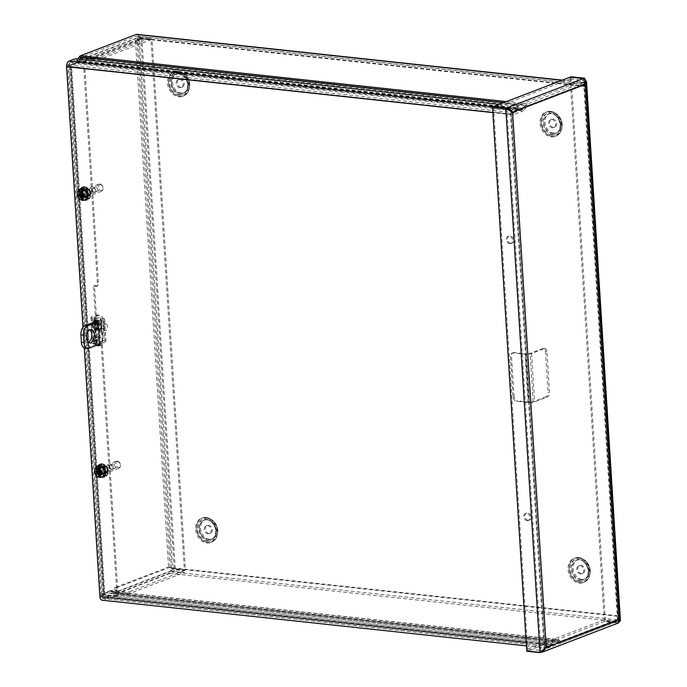 <?xml version="1.0" encoding="UTF-8"?>
<svg xmlns="http://www.w3.org/2000/svg" width="687" height="687" viewBox="0 0 687 687"><rect width="100%" height="100%" fill="white"/><g stroke="black" fill="none" stroke-linecap="round" stroke-linejoin="round"><path stroke-width="0.52" stroke-dasharray="3.44 2.58" d="M110.727 591.404L557.707 639.52A4.68 2.714 96.1 0 0 557.088 639.331A4.68 2.714 96.1 0 0 556.298 639.434L546.989 643.006L103.892 595.303A4.783 1.108 176.4 0 1 101.908 594.538A4.783 1.108 176.4 0 1 102.801 593.817L109.319 591.318A4.68 2.714 -83.9 0 1 110.109 591.206A4.68 2.714 -83.9 0 1 110.727 591.404L113.484 592.915A2.868 1.666 96.1 0 0 113.862 593.036A2.868 1.666 96.1 0 0 114.343 592.967L169.955 571.661A2.868 1.666 96.1 0 0 171.449 568.235L138.113 38.36A2.868 1.666 -83.9 0 0 136.747 36.145L583.727 84.261A2.868 1.666 -83.9 0 1 585.092 86.476L618.429 616.351A2.868 1.666 96.1 0 1 616.935 619.777L169.955 571.661M102.801 593.817L102.913 595.569A4.783 1.108 -3.6 0 0 102.011 596.29A4.783 1.108 -3.6 0 0 104.003 597.055L103.892 595.303M102.913 595.569L109.431 593.079A2.868 1.666 -83.9 0 1 109.92 593.01A2.868 1.666 -83.9 0 1 110.298 593.13L113.054 594.633L560.034 642.749A4.68 2.714 96.1 0 0 560.644 642.946A4.68 2.714 96.1 0 0 561.434 642.834L617.046 621.537A4.68 2.714 96.1 0 0 619.485 615.947L172.506 567.831L139.169 37.957L586.148 86.073L619.485 615.947M104.003 597.055L547.101 644.758L556.41 641.194A2.868 1.666 -83.9 0 1 556.899 641.126A2.868 1.666 -83.9 0 1 557.277 641.246L560.034 642.749M77.399 61.71A4.68 2.714 -83.9 0 1 76.077 62.835L69.55 65.334A4.783 1.108 -3.6 0 0 68.657 66.055A4.783 1.108 -3.6 0 0 70.641 66.819L70.529 65.067L513.636 112.762L513.739 114.523L523.056 110.95A4.68 2.714 96.1 0 0 524.379 109.826L77.399 61.71L79.838 58.206A2.868 1.666 -83.9 0 1 80.654 57.519L136.266 36.213A2.868 1.666 -83.9 0 1 136.747 36.145M70.529 65.067A4.783 1.108 176.4 0 1 68.545 64.295A4.783 1.108 176.4 0 1 69.439 63.582L75.965 61.083A2.868 1.666 96.1 0 0 76.781 60.387L77.725 59.03M136.945 34.35A4.68 2.714 -83.9 0 1 139.169 37.957M172.506 567.831A4.68 2.714 -83.9 0 1 170.067 573.422L114.454 594.719A4.68 2.714 -83.9 0 1 113.664 594.83A4.68 2.714 -83.9 0 1 113.054 594.633M513.636 112.762L522.944 109.199A2.868 1.666 96.1 0 0 523.76 108.503L526.199 105.008L503.717 102.586M209.054 533.55A4.311 3.366 69 0 1 205.413 529.789A4.311 3.366 69 0 1 207.251 525.34A4.311 3.366 69 0 1 211.94 528.166A4.311 3.366 69 0 1 210.334 533.387A4.311 3.366 69 0 1 209.054 533.55M208.006 533.954A4.311 3.366 69 0 1 204.365 530.192A4.311 3.366 69 0 1 206.203 525.744A4.311 3.366 69 0 1 210.883 528.569A4.311 3.366 69 0 1 209.286 533.79A4.311 3.366 69 0 1 208.006 533.954M180.982 87.343A4.311 3.366 69 0 1 177.34 83.582A4.311 3.366 69 0 1 179.178 79.134A4.311 3.366 69 0 1 183.867 81.959A4.311 3.366 69 0 1 182.261 87.18A4.311 3.366 69 0 1 180.982 87.343M179.934 87.747A4.311 3.366 69 0 1 176.284 83.986A4.311 3.366 69 0 1 178.131 79.537A4.311 3.366 69 0 1 182.811 82.363A4.311 3.366 69 0 1 181.205 87.584A4.311 3.366 69 0 1 179.934 87.747M553.464 127.439A4.311 3.366 69 0 1 549.823 123.677A4.311 3.366 69 0 1 551.661 119.237A4.311 3.366 69 0 1 556.35 122.054A4.311 3.366 69 0 1 554.744 127.284A4.311 3.366 69 0 1 553.464 127.439M552.417 127.842A4.311 3.366 69 0 1 548.767 124.081A4.311 3.366 69 0 1 550.613 119.641A4.311 3.366 69 0 1 555.294 122.458A4.311 3.366 69 0 1 553.688 127.688A4.311 3.366 69 0 1 552.417 127.842M581.537 573.645A4.311 3.366 69 0 1 577.896 569.884A4.311 3.366 69 0 1 579.734 565.444A4.311 3.366 69 0 1 584.422 568.261A4.311 3.366 69 0 1 582.816 573.49A4.311 3.366 69 0 1 581.537 573.645M580.489 574.049A4.311 3.366 69 0 1 576.848 570.287A4.311 3.366 69 0 1 578.686 565.848A4.311 3.366 69 0 1 583.366 568.664A4.311 3.366 69 0 1 581.769 573.894A4.311 3.366 69 0 1 580.489 574.049M547.101 644.758L546.989 643.006M586.148 86.073A4.68 2.714 96.1 0 0 583.924 82.466A4.68 2.714 96.1 0 0 583.134 82.577L527.522 103.874A4.68 2.714 96.1 0 0 526.199 105.008M524.379 109.826L526.817 106.33A2.868 1.666 -83.9 0 1 527.633 105.635L583.246 84.329A2.868 1.666 -83.9 0 1 583.727 84.261M557.707 639.52L560.463 641.031A2.868 1.666 96.1 0 0 560.841 641.151A2.868 1.666 96.1 0 0 561.322 641.083L616.935 619.777M70.641 66.819L513.739 114.523M101.272 345.595L102.329 345.192A1.529 1.194 -111 0 0 100.998 343.569L99.941 343.972A1.529 1.194 69 0 1 101.272 345.595L117.005 595.56A0.953 0.747 69 0 1 116.283 596.41L103.78 595.062A4.68 1.082 176.4 0 1 101.839 594.315A4.68 1.082 176.4 0 1 102.715 593.611L69.499 65.6L77.889 62.38L79.357 62.543L70.959 65.754L104.184 593.766L112.574 590.554L116.155 592.512L115.871 587.96L170.05 567.213L168.581 567.058L174.206 569.283L184.382 570.382L151.011 40.026L152.067 39.623L141.891 38.532L135.528 41.624L138.765 37.235L150.685 38.017L96.154 58.91A1.915 0.447 176.4 0 1 93.484 59.168L84.862 58.24A4.68 3.658 -111 0 0 83.471 58.412A4.68 3.658 -111 0 0 81.358 62.38L135.528 41.624L168.581 567.058L175.262 568.879L185.43 569.978L152.067 39.623M99.941 343.972L97.056 343.663L100.998 343.569M102.329 345.192L118.052 595.157L117.005 595.56M116.283 596.41L117.34 596.007A0.953 0.747 -111 0 0 118.052 595.157M117.34 596.007L104.836 594.659A2.868 0.661 176.4 0 1 103.643 594.195A2.868 0.661 176.4 0 1 104.184 593.766M69.499 65.6A4.68 1.082 -3.6 0 0 68.614 66.296A4.68 1.082 -3.6 0 0 70.563 67.051L83.067 68.399A0.953 0.747 69 0 1 83.9 69.413L84.956 69.009A0.953 0.747 -111 0 0 84.115 67.996L71.62 66.648A2.868 0.661 176.4 0 1 70.426 66.184A2.868 0.661 176.4 0 1 70.959 65.754M84.956 69.009L98.516 284.581L97.46 284.985A1.529 1.194 69 0 1 96.317 286.333L97.365 285.929A1.529 1.194 -111 0 0 98.516 284.581M97.365 285.929L94.488 285.62L96.687 320.64M96.721 321.181L98.112 343.26M86.339 189.08A3.933 3.074 -111 0 0 85.171 189.226A3.933 3.074 -111 0 0 83.711 194A3.933 3.074 -111 0 0 87.988 196.576A3.933 3.074 -111 0 0 89.671 192.515A3.933 3.074 -111 0 0 86.339 189.08M103.771 466.104A3.933 3.074 -111 0 0 102.603 466.25A3.933 3.074 -111 0 0 101.135 471.024A3.933 3.074 -111 0 0 105.42 473.601A3.933 3.074 -111 0 0 107.095 469.539A3.933 3.074 -111 0 0 103.771 466.104M95.605 320.528L93.432 286.024L96.317 286.333M93.432 286.024L94.488 285.62M85.291 189.483A3.933 3.074 69 0 1 88.614 192.918A3.933 3.074 69 0 1 86.94 196.98A3.933 3.074 69 0 1 82.655 194.404A3.933 3.074 69 0 1 84.123 189.629A3.933 3.074 69 0 1 85.291 189.483M96.687 329.331A3.083 1.786 -83.9 0 1 96.163 329.408A3.083 1.786 -83.9 0 1 94.72 326.153A3.083 1.786 -83.9 0 1 96.824 323.285A3.083 1.786 -83.9 0 1 98.301 326.093A3.083 1.786 -83.9 0 1 96.687 329.331M95.218 329.176A3.083 1.786 96.1 0 0 96.833 325.93A3.083 1.786 96.1 0 0 95.364 323.122A3.083 1.786 96.1 0 0 93.26 325.99A3.083 1.786 96.1 0 0 94.703 329.245A3.083 1.786 96.1 0 0 95.218 329.176M97.056 343.663L95.673 321.585M102.715 466.507A3.933 3.074 69 0 1 106.047 469.942A3.933 3.074 69 0 1 104.364 474.004A3.933 3.074 69 0 1 100.087 471.428A3.933 3.074 69 0 1 101.547 466.653A3.933 3.074 69 0 1 102.715 466.507M83.9 69.413L97.46 284.985M127.112 593.688A1.915 0.447 -3.6 0 0 129.783 593.431L184.314 572.537L174.137 571.447C171.329 571.112 169.474 569.652 168.581 567.058L114.411 587.806A4.68 3.658 -111 0 0 118.49 592.761L127.112 593.688L127.001 591.936L118.379 591.009A2.868 2.241 69 0 1 115.88 587.969M129.783 593.431L129.671 591.67A1.915 0.447 176.4 0 1 127.001 591.936M114.411 587.806L115.88 587.96L114.411 587.806L114.695 592.349L111.114 590.391L102.715 593.611M129.671 591.67L184.202 570.785L184.314 572.537M171.175 567.72L174.026 569.686L184.202 570.785M93.484 59.168L93.595 60.928A1.915 0.447 -3.6 0 0 96.266 60.662L96.154 58.91M93.595 60.928L84.973 59.992A2.868 2.241 -111 0 0 84.123 60.104A2.868 2.241 -111 0 0 82.818 62.534L81.358 62.38L81.066 57.837L77.889 62.38M170.05 567.213L136.988 41.787L139.409 38.927L140.62 38.678L150.797 39.777L96.266 60.662M111.114 590.391L112.574 590.554M81.349 62.388L82.818 62.543L82.526 57.991L79.357 62.543M118.379 591.009L174.026 569.686L174.137 571.447L118.49 592.761M135.528 41.624L136.988 41.787L140.835 38.936L151.011 40.026M140.835 38.936L141.891 38.532L175.262 568.879L174.206 569.283L140.835 38.936L140.363 39.211L141.513 38.678M184.382 570.382L185.43 569.978M84.973 59.992L140.62 38.678L140.509 36.926L84.862 58.24M150.797 39.777L150.685 38.017M114.695 592.349L116.155 592.512M82.526 57.991L81.066 57.837M571.137 76.764L605.384 621.091L618.661 622.525L619.502 621.907M584.551 79.417L584.302 84.029L583.461 80.362L570.176 78.928L570.064 77.176L604.328 621.495L605.384 621.091M543.803 650.005L544.774 647.309L542.223 650.22L617.484 621.177L617.596 622.929L604.311 621.503L604.199 619.751L617.484 621.177L617.982 619.27L618.626 620.687L617.613 622.929L604.328 621.495M510.364 111.062L511.102 112.075L584.302 84.029L584.723 81.753L583.375 78.61M493.558 106.494L493.661 108.237L506.946 109.662L583.461 80.362L583.349 78.601L617.613 622.929L618.661 622.525L584.414 78.198M619.442 619.434L617.982 619.27L584.302 84.029L585.771 84.192M604.199 619.751L527.693 649.052L540.97 650.486L541.081 652.229L618.738 622.843L617.982 619.27L544.774 647.309L511.102 112.075L509.342 110.392M546.242 647.472L544.774 647.309L541.657 651.551M493.661 108.237L570.176 78.928M506.834 107.945L506.946 109.662L508.981 110.083M506.817 107.919L541.064 652.246L527.779 650.821L493.532 106.485M604.311 621.503L526.731 651.224M527.693 649.052L527.796 650.812L541.064 652.238M617.484 621.177L542.223 650.228M510.596 111.182L511.102 112.075L512.571 112.23M76.755 58.927L76.867 60.679A1.915 0.447 -3.6 0 0 74.196 60.937L69.112 62.886A2.868 1.666 96.1 0 0 67.618 66.321L100.955 596.187A2.868 1.666 -83.9 0 0 102.32 598.403L546.191 646.184A2.868 1.666 -83.9 0 1 544.825 643.977L511.489 114.102A2.868 1.666 96.1 0 1 512.991 110.667L69.112 62.886M526.182 642.482L543.778 644.372A4.68 2.714 96.1 0 0 546.002 647.987A4.68 2.714 96.1 0 0 546.783 647.875L551.867 645.926A1.915 0.447 -3.6 0 0 552.228 645.643A1.915 0.447 -3.6 0 0 551.438 645.333L110.659 597.888A1.915 0.447 -3.6 0 0 107.996 598.145L107.885 596.393L102.801 598.334A2.868 1.666 -83.9 0 1 102.32 598.403M107.996 598.145L102.913 600.094A4.68 2.714 -83.9 0 1 102.123 600.198M82.955 327.278L84.261 347.974M76.867 60.679L517.637 108.134L517.526 106.373A1.915 0.447 176.4 0 1 518.324 106.683A1.915 0.447 176.4 0 1 517.964 106.966L512.88 108.915A4.68 2.714 96.1 0 0 510.441 114.506L492.845 112.608M517.964 106.966L518.075 108.726A1.915 0.447 -3.6 0 0 518.427 108.434A1.915 0.447 -3.6 0 0 517.637 108.134M518.075 108.726L512.991 110.667M107.885 596.393A1.915 0.447 176.4 0 1 110.555 596.127L110.659 597.888M551.438 645.333L551.326 643.582L110.555 596.127M551.326 643.582A1.915 0.447 176.4 0 1 552.116 643.882A1.915 0.447 176.4 0 1 551.755 644.174L546.68 646.124A2.868 1.666 -83.9 0 1 546.191 646.184M543.778 644.372L510.441 114.506M84.724 197.418A3.83 2.997 -111 0 0 85.866 197.281A3.83 2.997 -111 0 0 87.292 192.635A3.83 2.997 -111 0 0 83.127 190.127A3.83 2.997 -111 0 0 81.487 194.078A3.83 2.997 -111 0 0 84.724 197.418M83.677 197.822A3.83 2.997 69 0 1 80.439 194.481A3.83 2.997 69 0 1 82.071 190.531A3.83 2.997 69 0 1 86.236 193.038A3.83 2.997 69 0 1 84.81 197.684A3.83 2.997 69 0 1 83.677 197.822M510.759 243.284A3.83 2.997 -111 0 0 511.892 243.146A3.83 2.997 -111 0 0 513.318 238.492A3.83 2.997 -111 0 0 509.153 235.993A3.83 2.997 -111 0 0 507.521 239.943A3.83 2.997 -111 0 0 510.759 243.284M509.702 243.687A3.83 2.997 69 0 1 506.465 240.347A3.83 2.997 69 0 1 508.097 236.397A3.83 2.997 69 0 1 512.262 238.896A3.83 2.997 69 0 1 510.836 243.542A3.83 2.997 69 0 1 509.702 243.687M97.356 345.054A0.953 0.747 69 0 1 96.833 344.144L95.776 344.548A0.953 0.747 -111 0 0 96.3 345.458M99.658 344.968L100.706 344.565A0.953 0.747 69 0 1 99.993 345.406M100.706 344.565L99.246 321.327L98.189 321.722M97.356 320.717L98.413 320.314A0.953 0.747 69 0 1 99.246 321.327M98.413 320.314L95.029 320.46M95.424 320.503A0.953 0.747 69 0 1 96.086 320.056M95.416 321.679L96.833 344.144M95.776 344.548L94.359 322.083M102.157 474.442A3.83 2.997 -111 0 0 103.29 474.305A3.83 2.997 -111 0 0 104.716 469.65A3.83 2.997 -111 0 0 100.551 467.151A3.83 2.997 -111 0 0 98.919 471.102A3.83 2.997 -111 0 0 102.157 474.442M101.101 474.846A3.83 2.997 69 0 1 97.863 471.505A3.83 2.997 69 0 1 99.503 467.555A3.83 2.997 69 0 1 103.668 470.054A3.83 2.997 69 0 1 102.243 474.708A3.83 2.997 69 0 1 101.101 474.846M528.183 520.308A3.83 2.997 -111 0 0 529.316 520.162A3.83 2.997 -111 0 0 530.742 515.516A3.83 2.997 -111 0 0 526.577 513.009A3.83 2.997 -111 0 0 524.945 516.959A3.83 2.997 -111 0 0 528.183 520.308M527.127 520.712A3.83 2.997 69 0 1 523.889 517.363A3.83 2.997 69 0 1 525.529 513.412A3.83 2.997 69 0 1 529.694 515.92A3.83 2.997 69 0 1 528.269 520.566A3.83 2.997 69 0 1 527.127 520.712M499.028 104.381L517.526 106.373M113.286 463.991A2.387 1.863 -111 0 0 112.582 464.086A2.387 1.863 -111 0 0 111.689 466.98A2.387 1.863 -111 0 0 114.291 468.543A2.387 1.863 -111 0 0 115.313 466.078A2.387 1.863 -111 0 0 113.286 463.991M105.669 466.301A3.006 2.344 -111 0 0 104.776 466.413A3.006 2.344 -111 0 0 103.66 470.063A3.006 2.344 -111 0 0 106.923 472.021A3.006 2.344 -111 0 0 108.203 468.929A3.006 2.344 -111 0 0 105.669 466.301M105.704 466.902A2.387 1.863 -111 0 0 104.991 466.988A2.387 1.863 -111 0 0 104.106 469.891A2.387 1.863 -111 0 0 106.708 471.454A2.387 1.863 -111 0 0 107.722 468.989A2.387 1.863 -111 0 0 105.704 466.902M102.097 467.675A3.006 2.344 69 0 1 104.63 470.294A3.006 2.344 69 0 1 103.351 473.395A3.006 2.344 69 0 1 100.087 471.428A3.006 2.344 69 0 1 101.204 467.787A3.006 2.344 69 0 1 102.097 467.675M117.829 461.767A2.877 2.25 -111 0 0 116.069 465.743A2.877 2.25 -111 0 0 120.113 466.181A2.877 2.25 -111 0 0 117.829 461.767M117.237 461.08A3.796 2.971 69 0 1 120.448 464.395A3.796 2.971 69 0 1 118.825 468.319A3.796 2.971 69 0 1 114.695 465.829A3.796 2.971 69 0 1 116.112 461.217A3.796 2.971 69 0 1 117.237 461.08M102.724 466.636A3.796 2.971 -111 0 0 101.599 466.782A3.796 2.971 -111 0 0 100.182 471.394A3.796 2.971 -111 0 0 104.312 473.875A3.796 2.971 -111 0 0 105.935 469.96A3.796 2.971 -111 0 0 102.724 466.636M102.578 464.292A6.217 4.861 -111 0 0 100.731 464.524A6.217 4.861 -111 0 0 98.421 472.063A6.217 4.861 -111 0 0 105.18 476.134A6.217 4.861 -111 0 0 107.833 469.719A6.217 4.861 -111 0 0 102.578 464.292M101.899 464.549A6.217 4.861 -111 0 0 100.053 464.781A6.217 4.861 -111 0 0 97.743 472.33A6.217 4.861 -111 0 0 104.501 476.4A6.217 4.861 -111 0 0 107.155 469.977A6.217 4.861 -111 0 0 101.899 464.549M95.862 186.976A2.387 1.863 -111 0 0 95.15 187.062A2.387 1.863 -111 0 0 94.265 189.964A2.387 1.863 -111 0 0 96.858 191.527A2.387 1.863 -111 0 0 97.88 189.062A2.387 1.863 -111 0 0 95.862 186.976M88.237 189.286A3.006 2.344 -111 0 0 87.343 189.397A3.006 2.344 -111 0 0 86.227 193.038A3.006 2.344 -111 0 0 89.499 195.005A3.006 2.344 -111 0 0 90.778 191.905A3.006 2.344 -111 0 0 88.237 189.286M88.271 189.878A2.387 1.863 -111 0 0 87.567 189.964A2.387 1.863 -111 0 0 86.674 192.867A2.387 1.863 -111 0 0 89.276 194.43A2.387 1.863 -111 0 0 90.298 191.965A2.387 1.863 -111 0 0 88.271 189.878M84.664 190.651A3.006 2.344 69 0 1 87.206 193.27A3.006 2.344 69 0 1 85.927 196.37A3.006 2.344 69 0 1 82.663 194.404A3.006 2.344 69 0 1 83.78 190.763A3.006 2.344 69 0 1 84.664 190.651M100.405 184.743A2.877 2.25 -111 0 0 98.645 188.727A2.877 2.25 -111 0 0 102.689 189.157A2.877 2.25 -111 0 0 100.405 184.743M99.813 184.056A3.796 2.971 69 0 1 103.024 187.379A3.796 2.971 69 0 1 101.401 191.295A3.796 2.971 69 0 1 97.271 188.813A3.796 2.971 69 0 1 98.679 184.202A3.796 2.971 69 0 1 99.813 184.056M85.3 189.621A3.796 2.971 -111 0 0 84.166 189.758A3.796 2.971 -111 0 0 82.758 194.369A3.796 2.971 -111 0 0 86.888 196.851A3.796 2.971 -111 0 0 88.511 192.935A3.796 2.971 -111 0 0 85.3 189.621M85.145 187.268A6.217 4.861 -111 0 0 83.307 187.499A6.217 4.861 -111 0 0 80.989 195.048A6.217 4.861 -111 0 0 87.756 199.118A6.217 4.861 -111 0 0 90.409 192.695A6.217 4.861 -111 0 0 85.145 187.268M84.467 187.525A6.217 4.861 -111 0 0 82.629 187.757A6.217 4.861 -111 0 0 80.31 195.306A6.217 4.861 -111 0 0 87.077 199.376A6.217 4.861 -111 0 0 89.731 192.961A6.217 4.861 -111 0 0 84.467 187.525M82.328 198.38L83.144 198.062L82.311 198.131L83.513 195.331L84.08 194.661L84.681 194.988L84.321 195.718M83.093 197.753L82.947 197.143A2.705 2.113 -111 0 1 82.096 197.057L82.036 197.117M83.015 200.389L83.144 198.062M83.299 196.611A2.336 1.821 69 0 1 82.577 196.534L82.071 197.298M85.128 199.969A6.114 4.775 69 0 1 78.979 195.812A6.114 4.775 69 0 1 80.774 188.624M81.89 191.415L82.706 191.098L82.603 188.856M81.856 191.579L82.706 191.098M84.235 194.464L84.243 194.49A3.332 2.602 69 0 0 84.235 194.455L84.63 194.12L82.62 191.991A2.705 2.113 -111 0 0 81.822 191.888M81.908 191.63L82.62 191.991L82.689 191.407M91.689 189.93A2.568 2.009 69 0 1 92.848 187.757A2.568 2.009 69 0 1 95.845 190.376A2.568 2.009 69 0 1 94.686 192.549A2.568 2.009 69 0 1 91.689 189.93M92.35 189.861A2.087 1.632 -111 0 0 95.004 191.888A2.087 1.632 -111 0 0 94.78 188.384A2.087 1.632 -111 0 0 92.35 189.861M85.523 194.335A2.568 2.009 69 0 1 84.355 196.499A2.568 2.009 69 0 1 81.564 194.825A2.568 2.009 69 0 1 82.526 191.707A2.568 2.009 69 0 1 85.523 194.335M84.63 194.12A2.336 1.821 69 0 1 84.681 194.988M81.822 191.913L82.294 192.094A2.336 1.821 69 0 1 83.024 192.171M80.903 194.112A2.336 1.821 69 0 1 80.92 193.717L78.584 193.863M82.294 192.094L82.801 193.099L82.234 193.768L80.92 193.717M82.955 195.177L82.577 196.534M81.736 193.451L82.801 193.099L81.736 193.889L83.376 193.167M99.752 475.395L100.568 475.086L99.744 475.155L100.946 472.347L101.513 471.686L102.105 472.012L101.745 472.742M100.517 474.769L100.379 474.167A2.705 2.113 -111 0 1 99.529 474.073L99.46 474.142M100.439 477.413L100.568 475.086M100.731 473.635A2.336 1.821 69 0 1 100.001 473.558L99.495 474.322M102.552 476.993A6.114 4.775 69 0 1 96.412 472.836A6.114 4.775 69 0 1 98.207 465.64M99.314 468.431L100.13 468.122L100.036 465.872M99.28 468.594L100.13 468.122M99.332 468.654L100.053 469.006A2.705 2.113 -111 0 0 99.254 468.912L99.727 469.109A2.336 1.821 69 0 1 100.448 469.187L100.122 468.431M101.659 471.48L101.667 471.505A3.332 2.602 69 0 0 101.667 471.471L102.054 471.136L100.448 469.187M109.113 466.945A2.568 2.009 69 0 1 110.272 464.773A2.568 2.009 69 0 1 113.269 467.4A2.568 2.009 69 0 1 112.11 469.573A2.568 2.009 69 0 1 109.113 466.945M109.783 466.885A2.087 1.632 -111 0 0 112.428 468.912A2.087 1.632 -111 0 0 112.204 465.4A2.087 1.632 -111 0 0 109.783 466.885M102.947 471.351A2.568 2.009 69 0 1 101.788 473.523A2.568 2.009 69 0 1 98.997 471.849A2.568 2.009 69 0 1 99.95 468.732A2.568 2.009 69 0 1 102.947 471.351M102.054 471.136A2.336 1.821 69 0 1 102.105 472.012M98.335 471.127A2.336 1.821 69 0 1 98.344 470.741L96.008 470.887M99.727 469.109L100.225 470.123L99.658 470.793L98.344 470.741M100.388 472.192L100.001 473.558M99.168 470.475L100.225 470.123L99.16 470.913M81.607 192.592L82.852 192.729L81.607 192.592A4.259 3.332 -111 0 0 81.676 193.64L82.921 193.768L81.676 193.64M84.887 197.538L84.793 196.053L84.887 197.538A4.259 3.332 -111 0 0 85.755 197.633L85.66 196.139L85.755 197.633M88.52 194.378L86.991 194.352L88.52 194.378A4.259 3.332 -111 0 0 88.46 193.33L86.923 193.305L88.46 193.33M84.638 186.744A6.939 5.427 69 0 1 90.504 192.807A6.939 5.427 69 0 1 87.55 199.969A6.939 5.427 69 0 1 80.001 195.426A6.939 5.427 69 0 1 82.586 187.001A6.939 5.427 69 0 1 84.638 186.744M82.921 193.768A2.739 2.147 -111 0 0 84.793 196.053M85.66 196.139A2.739 2.147 -111 0 0 86.047 196.044A2.739 2.147 -111 0 0 87.275 194.241M87.215 193.202A2.739 2.147 -111 0 0 85.334 190.917L85.24 189.432A4.259 3.332 -111 0 0 84.802 189.346A4.259 3.332 -111 0 0 84.372 189.337L84.467 190.831A2.739 2.147 -111 0 0 84.08 190.926A2.739 2.147 -111 0 0 82.852 192.729M82.569 192.841A2.739 2.147 69 0 1 83.797 191.038A2.739 2.147 69 0 1 84.183 190.934L84.372 189.337M81.324 192.704A4.259 3.332 69 0 1 83.256 189.621A4.259 3.332 69 0 1 84.089 189.449M86.923 193.305A2.739 2.147 69 0 0 85.051 191.029L84.956 189.543A4.259 3.332 69 0 1 88.168 193.442M88.237 194.481A4.259 3.332 69 0 1 86.304 197.573A4.259 3.332 69 0 1 85.471 197.744M86.991 194.352A2.739 2.147 69 0 1 85.763 196.156A2.739 2.147 69 0 1 85.377 196.25M84.51 196.156A2.739 2.147 69 0 1 82.629 193.88M84.604 197.65A4.259 3.332 69 0 1 81.384 193.743M84.235 189.569A4.259 3.332 69 0 1 87.833 193.287A4.259 3.332 69 0 1 86.021 197.684A4.259 3.332 69 0 1 81.384 194.893A4.259 3.332 69 0 1 82.972 189.724A4.259 3.332 69 0 1 84.235 189.569M84.072 186.967A6.939 5.427 69 0 1 89.937 193.021A6.939 5.427 69 0 1 86.974 200.183A6.939 5.427 69 0 1 79.426 195.64A6.939 5.427 69 0 1 82.011 187.225A6.939 5.427 69 0 1 84.072 186.967M99.04 469.616L100.285 469.753L99.04 469.616A4.259 3.332 -111 0 0 99.1 470.655L100.345 470.793L99.1 470.655M102.32 474.562L102.226 473.068L102.32 474.562A4.259 3.332 -111 0 0 103.187 474.657L103.093 473.163L103.187 474.657M105.953 471.394L104.424 471.368L105.953 471.394A4.259 3.332 -111 0 0 105.884 470.355L104.355 470.329L105.884 470.355M102.071 463.768A6.939 5.427 69 0 1 107.936 469.822A6.939 5.427 69 0 1 104.974 476.984A6.939 5.427 69 0 1 97.425 472.441A6.939 5.427 69 0 1 100.01 464.026A6.939 5.427 69 0 1 102.071 463.768M100.345 470.793A2.739 2.147 -111 0 0 102.226 473.068M103.093 473.163A2.739 2.147 -111 0 0 103.471 473.068A2.739 2.147 -111 0 0 104.707 471.265M104.639 470.217A2.739 2.147 -111 0 0 102.767 467.941L102.672 466.447A4.259 3.332 -111 0 0 102.234 466.37A4.259 3.332 -111 0 0 101.805 466.353L101.891 467.847A2.739 2.147 -111 0 0 101.513 467.941A2.739 2.147 -111 0 0 100.285 469.753M99.993 469.856A2.739 2.147 69 0 1 101.229 468.053A2.739 2.147 69 0 1 101.607 467.959L101.805 466.353M98.748 469.728A4.259 3.332 69 0 1 100.688 466.636A4.259 3.332 69 0 1 101.513 466.464M104.355 470.329A2.739 2.147 69 0 0 102.475 468.053L102.38 466.559A4.259 3.332 69 0 1 105.6 470.466M105.661 471.505A4.259 3.332 69 0 1 103.728 474.588A4.259 3.332 69 0 1 102.904 474.76M104.424 471.368A2.739 2.147 69 0 1 103.187 473.18A2.739 2.147 69 0 1 102.81 473.274M101.934 473.18A2.739 2.147 69 0 1 100.062 470.904M102.028 474.674A4.259 3.332 69 0 1 98.816 470.767M101.659 466.593A4.259 3.332 69 0 1 105.266 470.312A4.259 3.332 69 0 1 103.445 474.7A4.259 3.332 69 0 1 98.816 471.917A4.259 3.332 69 0 1 100.396 466.748A4.259 3.332 69 0 1 101.659 466.593M101.496 463.983A6.939 5.427 69 0 1 107.361 470.045A6.939 5.427 69 0 1 104.407 477.207A6.939 5.427 69 0 1 96.858 472.665A6.939 5.427 69 0 1 99.443 464.24A6.939 5.427 69 0 1 101.496 463.983M92.908 343.586A1.915 1.108 96.1 0 0 93.913 341.568A1.915 1.108 96.1 0 0 92.994 339.825A1.915 1.108 96.1 0 0 91.689 341.611A1.915 1.108 96.1 0 0 92.59 343.629A1.915 1.108 96.1 0 0 92.908 343.586M98.894 323.671A3.031 1.76 -83.9 0 1 99.4 323.603A3.031 1.76 -83.9 0 1 100.826 326.806A3.031 1.76 -83.9 0 1 98.756 329.64A3.031 1.76 -83.9 0 1 97.305 326.866A3.031 1.76 -83.9 0 1 98.894 323.671M96.309 323.397A3.031 1.76 96.1 0 0 94.72 326.591A3.031 1.76 96.1 0 0 96.171 329.356A3.031 1.76 96.1 0 0 98.241 326.531A3.031 1.76 96.1 0 0 96.824 323.328A3.031 1.76 96.1 0 0 96.309 323.397M92.848 318.158L94.248 340.469A4.62 1.073 176.4 0 1 92.333 339.722A4.62 1.073 176.4 0 1 93.2 339.026L97.202 337.497A7.66 4.44 96.1 0 0 101.195 328.352L100.723 320.915A7.66 4.44 96.1 0 0 97.082 315.007A7.66 4.44 96.1 0 0 95.794 315.187L91.792 316.716A4.62 1.073 -3.6 0 0 90.924 317.411A4.62 1.073 -3.6 0 0 92.848 318.158L101.47 319.249L102.603 341.774L86.33 348.008L88.915 348.283M101.195 328.352L103.771 328.626A7.66 4.44 -83.9 0 1 99.778 337.772L95.51 339.524L104.132 340.615A4.62 1.073 176.4 0 1 106.056 341.362A4.62 1.073 176.4 0 1 105.188 342.049L99.606 344.187M94.248 340.469L102.603 341.774M103.771 328.626L103.308 321.19L100.723 320.915M95.794 315.187L98.378 315.462A7.66 4.44 -83.9 0 1 99.667 315.29A7.66 4.44 -83.9 0 1 103.308 321.19M98.378 315.462L94.11 317.214L102.732 318.304L104.132 340.615M97.666 320.82L101.204 319.464M98.207 321.877L103.78 319.738A4.62 1.073 -3.6 0 0 104.647 319.051A4.62 1.073 -3.6 0 0 102.732 318.304M89.825 329.854A6.698 3.882 96.1 0 0 88.58 329.331A6.698 3.882 96.1 0 0 84.003 335.582A6.698 3.882 96.1 0 0 87.146 342.658A6.698 3.882 96.1 0 0 88.271 342.504A6.698 3.882 96.1 0 0 88.477 342.418M85.042 348.189A7.66 4.44 96.1 0 0 86.33 348.008M98.679 323.809A2.868 1.666 96.1 0 0 97.176 326.832A2.868 1.666 96.1 0 0 98.55 329.451A2.868 1.666 96.1 0 0 100.508 326.772A2.868 1.666 96.1 0 0 99.16 323.74A2.868 1.666 96.1 0 0 98.679 323.809M94.66 320.322A6.037 3.495 96.1 0 0 93.398 321.233A6.037 3.495 96.1 0 0 92.384 330.687A6.037 3.495 96.1 0 0 98.327 327.673A6.037 3.495 96.1 0 0 94.66 320.322M98.593 322.375A4.345 2.516 96.1 0 0 96.326 326.591A4.345 2.516 96.1 0 0 97.983 330.816A4.345 2.516 96.1 0 0 101.358 326.866A4.345 2.516 96.1 0 0 98.902 322.289A4.345 2.516 96.1 0 0 98.593 322.375M105.36 324.092A3.323 1.924 96.1 0 0 103.634 328.197A3.323 1.924 96.1 0 0 105.927 330.464A3.323 1.924 96.1 0 0 107.473 327.527A3.323 1.924 96.1 0 0 106.588 324.324A3.323 1.924 96.1 0 0 105.36 324.092M544.465 348.61A3.83 2.216 -83.9 0 1 545.109 348.524A3.83 2.216 -83.9 0 1 546.929 351.469L549.506 392.371A3.83 2.216 -83.9 0 1 547.505 396.949L534.615 401.886A4.68 1.082 176.4 0 1 528.097 402.522L516.366 401.26A3.83 2.997 69 0 1 513.026 397.206L510.458 356.304A3.83 2.997 69 0 1 512.193 353.066A3.83 2.997 69 0 1 513.326 352.92L525.057 354.183A4.68 1.082 -3.6 0 0 531.575 353.547L544.465 348.61L543.005 348.455L530.106 353.393A2.868 0.661 176.4 0 1 526.105 353.779L529.145 402.118L517.423 400.856L516.366 401.26M546.929 351.469L545.469 351.315A3.83 2.216 96.1 0 0 543.649 348.361A3.83 2.216 96.1 0 0 543.005 348.455M513.326 352.92L514.383 352.517L526.105 353.779M545.469 351.315L548.037 392.217L549.506 392.371M547.505 396.949L546.045 396.794A3.83 2.216 96.1 0 0 548.037 392.217M546.045 396.794L533.146 401.732A2.868 0.661 176.4 0 1 529.145 402.118M513.026 397.206L514.082 396.803A3.83 2.997 -111 0 0 517.423 400.856M514.082 396.803L511.506 355.9L510.458 356.304M514.383 352.517A3.83 2.997 -111 0 0 513.241 352.663A3.83 2.997 -111 0 0 511.506 355.9M109.431 593.079L556.41 641.194M69.439 63.582L69.55 65.334M522.944 109.199L75.965 61.083M206.856 542.962A12.924 10.099 -111 0 0 214.748 525.117A12.924 10.099 -111 0 0 196.602 523.159A12.924 10.099 -111 0 0 206.856 542.962M207.294 541.21A11.335 8.854 -111 0 0 215.383 535.225A11.335 8.854 -111 0 0 209.784 520.609A11.335 8.854 -111 0 0 197.478 526.903A11.335 8.854 -111 0 0 207.294 541.21M171.449 568.235L618.429 616.351M585.092 86.476L138.113 38.36M178.783 96.755A12.924 10.099 -111 0 0 186.675 78.902A12.924 10.099 -111 0 0 168.53 76.953A12.924 10.099 -111 0 0 178.783 96.755M579.339 583.057A12.924 10.099 -111 0 0 587.23 565.212A12.924 10.099 -111 0 0 569.085 563.254A12.924 10.099 -111 0 0 579.339 583.057M551.266 136.85A12.924 10.099 -111 0 0 559.158 119.006A12.924 10.099 -111 0 0 541.013 117.048A12.924 10.099 -111 0 0 551.266 136.85M208.359 539.69A10.219 7.986 69 0 1 199.513 526.8A10.219 7.986 69 0 1 210.6 521.124A10.219 7.986 69 0 1 215.649 534.297A10.219 7.986 69 0 1 208.359 539.69A10.185 7.961 69 0 1 200.278 524.052A10.185 7.961 69 0 1 214.584 525.598A10.185 7.961 69 0 1 208.367 539.664M207.912 542.558A12.924 10.099 -111 0 0 215.795 524.713A12.924 10.099 -111 0 0 197.65 522.755A12.924 10.099 -111 0 0 207.912 542.558M207.921 542.532A12.898 10.082 69 0 1 196.748 526.242A12.898 10.082 69 0 1 210.754 519.08A12.898 10.082 69 0 1 217.126 535.714A12.898 10.082 69 0 1 207.921 542.532M208.977 541.013A11.782 9.206 69 0 1 198.775 526.139A11.782 9.206 69 0 1 211.57 519.595A11.782 9.206 69 0 1 217.384 534.787A11.782 9.206 69 0 1 208.977 541.013M209.415 539.261A10.185 7.961 69 0 1 201.334 523.649A10.185 7.961 69 0 1 215.632 525.194A10.185 7.961 69 0 1 209.415 539.261M179.839 96.352A12.924 10.099 -111 0 0 187.723 78.498A12.924 10.099 -111 0 0 169.577 76.549A12.924 10.099 -111 0 0 179.839 96.352M580.395 582.653A12.924 10.099 -111 0 0 588.278 564.808A12.924 10.099 -111 0 0 570.133 562.851A12.924 10.099 -111 0 0 580.395 582.653M552.322 136.447A12.924 10.099 -111 0 0 560.206 118.602A12.924 10.099 -111 0 0 542.06 116.644A12.924 10.099 -111 0 0 552.322 136.447M179.221 95.004A11.335 8.854 -111 0 0 187.311 89.018A11.335 8.854 -111 0 0 181.712 74.402A11.335 8.854 -111 0 0 169.406 80.697A11.335 8.854 -111 0 0 179.221 95.004M180.286 93.484A10.219 7.986 69 0 1 171.432 80.594A10.219 7.986 69 0 1 182.527 74.917A10.219 7.986 69 0 1 187.577 88.091A10.219 7.986 69 0 1 180.286 93.484A10.185 7.961 69 0 1 172.205 77.846A10.185 7.961 69 0 1 186.512 79.383A10.185 7.961 69 0 1 180.286 93.458M179.848 96.317A12.898 10.082 69 0 1 168.676 80.035A12.898 10.082 69 0 1 182.682 72.874A12.898 10.082 69 0 1 189.054 89.508A12.898 10.082 69 0 1 179.848 96.317M180.904 94.806A11.782 9.206 69 0 1 170.702 79.932A11.782 9.206 69 0 1 183.489 73.389A11.782 9.206 69 0 1 189.311 88.58A11.782 9.206 69 0 1 180.904 94.806M181.342 93.054A10.185 7.961 69 0 1 173.261 77.442A10.185 7.961 69 0 1 187.56 78.988A10.185 7.961 69 0 1 181.342 93.054M551.704 135.099A11.335 8.854 -111 0 0 559.793 129.113A11.335 8.854 -111 0 0 554.194 114.497A11.335 8.854 -111 0 0 541.888 120.792A11.335 8.854 -111 0 0 551.704 135.099M552.769 133.579A10.219 7.986 69 0 1 543.915 120.689A10.219 7.986 69 0 1 555.01 115.012A10.219 7.986 69 0 1 560.06 128.186A10.219 7.986 69 0 1 552.769 133.579M552.769 133.553A10.185 7.961 69 0 1 544.688 117.949A10.185 7.961 69 0 1 558.995 119.486A10.185 7.961 69 0 1 552.769 133.553M552.331 136.421A12.898 10.082 69 0 1 541.158 120.139A12.898 10.082 69 0 1 555.165 112.969A12.898 10.082 69 0 1 561.537 129.603A12.898 10.082 69 0 1 552.331 136.421M553.387 134.901A11.782 9.206 69 0 1 543.185 120.027A11.782 9.206 69 0 1 555.981 113.484A11.782 9.206 69 0 1 561.794 128.675A11.782 9.206 69 0 1 553.387 134.901M553.825 133.149A10.185 7.961 69 0 1 545.744 117.546A10.185 7.961 69 0 1 560.042 119.083A10.185 7.961 69 0 1 553.825 133.149M579.776 581.305A11.335 8.854 -111 0 0 587.866 575.32A11.335 8.854 -111 0 0 582.267 560.704A11.335 8.854 -111 0 0 569.961 566.998A11.335 8.854 -111 0 0 579.776 581.305M580.841 579.794A10.219 7.986 69 0 1 571.996 566.895A10.219 7.986 69 0 1 583.083 561.219A10.219 7.986 69 0 1 588.132 574.392A10.219 7.986 69 0 1 580.841 579.794M580.85 579.759A10.185 7.961 69 0 1 572.76 564.156A10.185 7.961 69 0 1 587.067 565.693A10.185 7.961 69 0 1 580.85 579.759M580.403 582.628A12.898 10.082 69 0 1 569.231 566.346A12.898 10.082 69 0 1 583.237 559.175A12.898 10.082 69 0 1 589.609 575.818A12.898 10.082 69 0 1 580.403 582.628M581.46 581.108A11.782 9.206 69 0 1 571.258 566.234A11.782 9.206 69 0 1 584.053 559.69A11.782 9.206 69 0 1 589.867 574.89A11.782 9.206 69 0 1 581.46 581.108M581.898 579.356A10.185 7.961 69 0 1 573.817 563.752A10.185 7.961 69 0 1 588.115 565.289A10.185 7.961 69 0 1 581.898 579.356M556.298 639.434L109.319 591.318M557.277 641.246L110.298 593.13M76.077 62.835L523.056 110.95M76.781 60.387L523.76 108.503M560.463 641.031L113.484 592.915M79.838 58.206L526.817 106.33M561.434 642.834L114.454 594.719M114.343 592.967L561.322 641.083M506.31 101.59L527.522 103.874M527.633 105.635L80.654 57.519M136.266 36.213L583.246 84.329M170.067 573.422L617.046 621.537M583.134 82.577L561.923 80.293M104.836 594.659L71.62 66.648M84.115 67.996L83.067 68.399M70.563 67.051L103.78 595.062M136.988 41.787L82.818 62.534M74.196 60.937L74.084 59.185M102.801 598.334L546.68 646.124M551.755 644.174L551.867 645.926M546.783 647.875L102.913 600.094M544.825 643.977L100.955 596.187M492.837 106.76L512.88 108.915M67.618 66.321L511.489 114.102M81.865 196.061L83.513 195.331M82.139 194.412L84.037 193.966M99.297 473.085L100.946 472.347M99.898 470.767L100.809 470.183M99.563 471.428L101.47 470.981M99.778 337.772L97.202 337.497M94.377 316.999L95.776 339.309M105.188 342.049L103.78 319.738M93.2 339.026L91.792 316.716M96.111 339.756L94.703 317.446M102.277 341.327L100.877 319.017M95.261 329.863A3.796 2.198 96.1 0 0 96.833 323.611A3.796 2.198 96.1 0 0 93.003 325.08A3.796 2.198 96.1 0 0 95.261 329.863M95.948 329.056A2.868 1.666 -83.9 0 1 95.467 329.125A2.868 1.666 -83.9 0 1 94.093 326.497A2.868 1.666 -83.9 0 1 95.605 323.474A2.868 1.666 -83.9 0 1 96.086 323.405A2.868 1.666 -83.9 0 1 97.46 326.033A2.868 1.666 -83.9 0 1 95.948 329.056M533.146 401.732L530.106 353.393M528.097 402.522L525.057 354.183M531.575 353.547L534.615 401.886M102.011 596.29L101.908 594.538M68.545 64.295L68.657 66.055M215.383 535.225L215.787 531.291C215.323 526.611 213.322 523.047 209.784 520.609L210.6 521.124C215.443 525.727 217.126 530.115 215.649 534.297L215.383 535.225M209.286 533.79L210.334 533.387M206.203 525.744L207.251 525.34M210.754 519.08C216.328 523.305 218.449 528.853 217.126 535.714L217.384 534.787C218.629 528.501 216.688 523.442 211.57 519.595L210.754 519.08M187.311 89.018L187.706 85.085C187.25 80.396 185.25 76.841 181.712 74.402L182.527 74.917C187.371 79.52 189.054 83.908 187.577 88.091L187.311 89.018M181.205 87.584L182.261 87.18M178.131 79.537L179.178 79.134M182.682 72.874C188.255 77.099 190.376 82.638 189.054 89.508L189.311 88.58C190.557 82.294 188.616 77.236 183.489 73.389L182.682 72.874M559.793 129.113L560.188 125.18C559.733 120.5 557.732 116.936 554.194 114.497L555.01 115.012C559.853 119.615 561.537 124.004 560.06 128.186L559.793 129.113M553.688 127.688L554.744 127.284M550.613 119.641L551.661 119.237M555.165 112.969C560.738 117.194 562.859 122.741 561.537 129.603L561.794 128.675C563.039 122.398 561.099 117.331 555.981 113.484L555.165 112.969M587.866 575.32L588.27 571.395C587.806 566.706 585.805 563.142 582.267 560.704L583.083 561.219C587.926 565.822 589.609 570.219 588.132 574.392L587.866 575.32M581.769 573.894L582.816 573.49M578.686 565.848L579.734 565.444M583.237 559.175C588.811 563.4 590.932 568.948 589.609 575.818L589.867 574.89C591.112 568.604 589.171 563.538 584.053 559.69L583.237 559.175M110.109 591.206L557.088 639.331M109.92 593.01L556.899 641.126M560.644 642.946L113.664 594.83M560.841 641.151L113.862 593.036M562.318 80.139L583.924 82.466M96.773 286.281L97.82 285.878M86.94 196.98L87.988 196.576M84.123 189.629L85.171 189.226M94.703 329.245L96.163 329.408M95.364 323.122L96.824 323.285M104.364 474.004L105.42 473.601M101.547 466.653L102.603 466.25M117.623 595.972L116.567 596.376M101.839 594.315L68.614 66.296M103.643 594.195L70.426 66.184M83.471 58.412L138.765 37.235M84.123 60.104L139.409 38.927M618.635 620.687L584.723 81.753M542.043 651.121L541.004 651.98M552.116 643.882L552.228 645.643M518.427 108.434L518.324 106.683M84.81 197.684L85.866 197.281M82.071 190.531L83.127 190.127M510.836 243.542L511.892 243.146M508.097 236.397L509.153 235.993M99.22 345.776L100.276 345.372M94.746 320.494L95.802 320.09M102.243 474.708L103.29 474.305M99.503 467.555L100.551 467.151M528.269 520.566L529.316 520.162M525.529 513.412L526.577 513.009M526.397 645.874L546.002 647.987M104.776 466.413L101.204 467.787M106.923 472.021L103.351 473.395M112.582 464.086L104.991 466.988M114.291 468.543L106.708 471.454M104.312 473.875L118.825 468.319M101.599 466.782L116.112 461.217M104.501 476.4L105.18 476.134M100.053 464.781L100.731 464.524M87.343 189.397L83.78 190.763M89.499 195.005L85.927 196.37M95.15 187.062L87.567 189.964M96.858 191.527L89.276 194.43M86.888 196.851L101.401 191.295M84.166 189.758L98.679 184.202M87.077 199.376L87.756 199.118M82.629 187.757L83.307 187.499M84.355 196.499L94.686 192.549M82.526 191.707L92.848 187.757M81.736 193.914L82.474 193.751M101.788 473.523L112.11 469.573M99.95 468.732L110.272 464.773M82.586 187.001L82.011 187.225M87.55 199.969L86.974 200.183M100.01 464.026L99.443 464.24M104.974 476.984L104.407 477.207M95.579 340.099L92.994 339.825M95.167 343.904L92.59 343.629M96.171 329.356L98.756 329.64M96.824 323.328L99.4 323.603M99.667 315.29L97.082 315.007M91.165 329.614L88.58 329.331M89.722 342.942L87.146 342.658M90.924 317.411L92.333 339.722M94.11 317.214L95.51 339.524M106.056 341.362L104.647 319.051M102.878 341.559L101.47 319.249M98.55 329.451L95.682 329.09C96.06 329.751 96.506 328.429 97.03 325.123L96.086 323.405L99.16 323.74M97.983 330.816L105.927 330.464M98.902 322.289L106.588 324.324M93.398 321.224A7.986 7.986 0 0 0 92.384 330.687M543.649 348.361L545.109 348.524M513.241 352.663L512.193 353.066"/><path stroke-width="1.03" d="M77.725 59.03L79.22 56.892A4.68 2.714 -83.9 0 1 80.542 55.759L136.155 34.462A4.68 2.714 -83.9 0 1 136.945 34.35L562.318 80.139M96.687 320.64L96.721 321.181M95.673 321.585L95.605 320.528M570.081 77.167L571.137 76.764L584.414 78.198L586.535 81.641L585.771 84.192L512.571 112.23L508.981 108.357L493.558 106.485L570.064 77.176L583.349 78.601L570.081 77.167M583.375 78.61L584.551 79.417L585.771 84.192L619.442 619.434L618.583 622.911L542.867 651.911L546.242 647.472L619.442 619.434L620.43 620.576L586.535 81.641M541.657 651.551L540.008 652.65L526.731 651.224L492.485 106.889L505.761 108.323L510.484 111.122L506.817 107.919L584.414 78.198M508.981 110.083L510.364 111.062M619.502 621.907L620.43 620.576M506.834 107.945L493.532 106.485L492.485 106.889M541.064 652.238L543.177 651.783L543.803 650.005M506.817 107.919L505.761 108.323L540.008 652.65L546.242 647.472L512.571 112.23L510.484 111.122M492.845 112.608L66.562 66.725A4.68 2.714 -83.9 0 1 69.001 61.134L74.084 59.185A1.915 0.447 176.4 0 1 76.755 58.927L499.028 104.381M526.397 645.874L102.123 600.198A4.68 2.714 -83.9 0 1 99.898 596.591L526.182 642.482M66.562 66.725L82.955 327.278M84.261 347.974L99.898 596.591M96.3 345.458A0.953 0.747 -111 0 0 96.609 345.561L97.666 345.157A0.953 0.747 69 0 1 97.356 345.054M99.46 345.613L96.609 345.561M97.666 345.157L99.606 345.363M98.937 345.81A0.953 0.747 -111 0 0 99.658 344.968L98.189 321.722A0.953 0.747 -111 0 0 97.356 320.717L95.029 320.46A0.953 0.747 -111 0 0 94.317 321.31L95.364 320.906A0.953 0.747 69 0 1 95.424 320.503M95.364 320.906L95.416 321.679M94.359 322.083L94.317 321.31M81.865 196.061L82.217 195.649L81.865 196.061A13.319 6.87 -87.4 0 0 82.268 198.234A13.328 8.064 86.7 0 0 82.328 198.38A13.311 7.78 94.6 0 0 83.015 200.389A5.9 4.611 69 0 0 83.677 200.303L85.128 199.969A6.114 4.775 69 0 0 88.391 194.644A6.114 4.775 69 0 0 80.774 188.624L79.477 189.346A5.9 4.611 69 0 1 81.083 188.891L81.392 188.727A5.951 4.654 69 0 1 82.603 188.856L82.294 189.019A5.9 4.611 69 0 1 86.837 195.16A5.9 4.611 69 0 1 83.677 200.303M82.036 197.117L81.298 197.916L82.028 197.633L81.796 200.261A13.311 7.643 -82.3 0 1 81.195 198.26A13.328 7.231 -74.9 0 1 81.178 198.114L81.238 198.019M81.195 198.26L82.019 197.942M82.981 200.321A5.951 4.654 69 0 1 82.114 200.183M80.834 191.518L80.757 191.458A13.319 8.682 95.9 0 0 80.697 193.803L80.345 194.215A13.319 2.396 -179.2 0 1 78.584 193.863A3.667 2.868 -111 0 0 78.661 195.177A13.319 3.753 -8.1 0 0 80.422 195.46L80.826 195.95A13.319 8.493 100.1 0 0 81.178 198.114M81.736 193.451L80.345 194.215M80.757 191.458A13.328 8.064 -93.3 0 1 80.757 191.295A13.311 7.78 -85.4 0 1 81.083 188.891M81.796 200.261A5.9 4.611 69 0 1 77.408 195.168A5.9 4.611 69 0 1 79.477 189.346M82.294 189.019A13.311 7.643 97.7 0 0 81.89 191.415A13.328 7.231 105.1 0 0 81.856 191.579A13.319 6.681 -83.6 0 0 81.736 193.914L82.139 194.412A13.319 1.932 178 0 0 84.424 194.49A3.667 2.868 -111 0 1 84.51 195.804A13.319 4.208 -5.3 0 1 82.217 195.649L84.08 194.661L84.681 194.988M81.392 188.727L81.822 191.913M81.822 191.888A2.705 2.113 -111 0 0 81.77 191.896L80.903 191.57L81.633 191.295M80.757 191.295L81.581 190.977M84.235 194.464L84.321 195.718A3.332 2.602 69 0 0 84.243 194.49M78.661 195.177L80.972 194.584A2.336 1.821 69 0 1 80.903 194.112M80.972 194.584L82.277 194.464L82.938 195.271M83.513 195.331L84.08 194.661L83.513 195.331M99.297 473.085L99.649 472.673L99.297 473.085A13.319 6.87 -87.4 0 0 99.701 475.249A13.328 8.064 86.7 0 0 99.752 475.395A13.311 7.78 94.6 0 0 100.439 477.413A5.9 4.611 69 0 0 101.101 477.319L102.552 476.993A6.114 4.775 69 0 0 105.824 471.66A6.114 4.775 69 0 0 98.207 465.64L96.901 466.361A5.9 4.611 69 0 1 98.516 465.906L98.825 465.743A5.951 4.654 69 0 1 100.036 465.872L99.727 466.044A5.9 4.611 69 0 1 104.261 472.175A5.9 4.611 69 0 1 101.101 477.319M99.46 474.142L98.73 474.932L99.46 474.657L99.229 477.285A13.311 7.643 -82.3 0 1 98.627 475.275A13.328 7.231 -74.9 0 1 98.61 475.138L98.67 475.035M98.627 475.275L99.443 474.966M100.405 477.336A5.951 4.654 69 0 1 99.546 477.207M98.258 468.534L98.189 468.482A13.319 8.682 95.9 0 0 98.121 470.827L97.769 471.239A13.319 2.396 -179.2 0 1 96.008 470.887A3.667 2.868 -111 0 0 96.094 472.192A13.319 3.753 -8.1 0 0 97.855 472.484L98.258 472.974A13.319 8.493 100.1 0 0 98.61 475.138M99.168 470.475L97.769 471.239M98.189 468.482A13.328 8.064 -93.3 0 1 98.189 468.311A13.311 7.78 -85.4 0 1 98.516 465.906M99.229 477.285A5.9 4.611 69 0 1 94.832 472.192A5.9 4.611 69 0 1 96.901 466.361M99.727 466.044A13.311 7.643 97.7 0 0 99.314 468.431A13.328 7.231 105.1 0 0 99.28 468.594A13.319 6.681 -83.6 0 0 99.16 470.938L99.563 471.428A13.319 1.932 178 0 0 101.856 471.514A3.667 2.868 -111 0 1 101.934 472.828A13.319 4.208 -5.3 0 1 99.649 472.673L101.513 471.686L102.105 472.012M98.825 465.743L99.254 468.938A2.705 2.113 -111 0 0 99.203 468.92L98.335 468.594L99.057 468.311M98.189 468.311L99.005 468.002M101.745 472.742L101.745 472.742A3.332 2.602 69 0 0 101.676 471.505L101.745 472.75M96.094 472.192L98.396 471.608A2.336 1.821 69 0 1 98.335 471.127M98.396 471.608L99.701 471.488L100.362 472.287M100.946 472.347L101.513 471.686L100.946 472.347M95.493 343.861A1.915 1.108 -83.9 0 1 95.167 343.904A1.915 1.108 -83.9 0 1 94.274 341.886A1.915 1.108 -83.9 0 1 95.579 340.099A1.915 1.108 -83.9 0 1 96.498 341.851A1.915 1.108 -83.9 0 1 95.493 343.861M99.606 344.187L88.915 348.283A7.66 4.44 -83.9 0 1 87.627 348.464A7.66 4.44 -83.9 0 1 83.986 342.555L83.513 335.119A7.66 4.44 -83.9 0 1 87.507 325.973L98.207 321.877M87.507 325.973L84.93 325.698L97.666 320.82M88.477 342.418A6.698 3.882 96.1 0 0 91.723 336.415A6.698 3.882 96.1 0 0 89.825 329.854M90.856 342.787A6.698 3.882 -83.9 0 1 89.722 342.942A6.698 3.882 -83.9 0 1 86.588 335.857A6.698 3.882 -83.9 0 1 91.165 329.614A6.698 3.882 -83.9 0 1 94.368 335.728A6.698 3.882 -83.9 0 1 90.856 342.787M83.986 342.555L81.401 342.281A7.66 4.44 96.1 0 0 85.042 348.189L87.627 348.464M81.401 342.281L80.937 334.844L83.513 335.119M84.93 325.698A7.66 4.44 96.1 0 0 80.937 334.844M503.717 102.586L79.22 56.892M80.542 55.759L506.31 101.59M561.923 80.293L136.155 34.462M510.596 111.182L508.981 108.357M69.001 61.134L492.837 106.76M79.022 195.151A3.332 2.602 69 0 1 78.936 193.949M80.422 195.46L82.277 194.464M80.826 195.95L82.577 195.383M96.455 472.167A3.332 2.602 69 0 1 96.369 470.964M97.975 471.188L99.16 470.913M97.855 472.484L99.701 471.488M98.258 472.974L100.01 472.407M82.028 195.692L83.883 194.661M99.46 472.708L101.307 471.686M97.872 471.23L99.16 470.938"/></g></svg>
